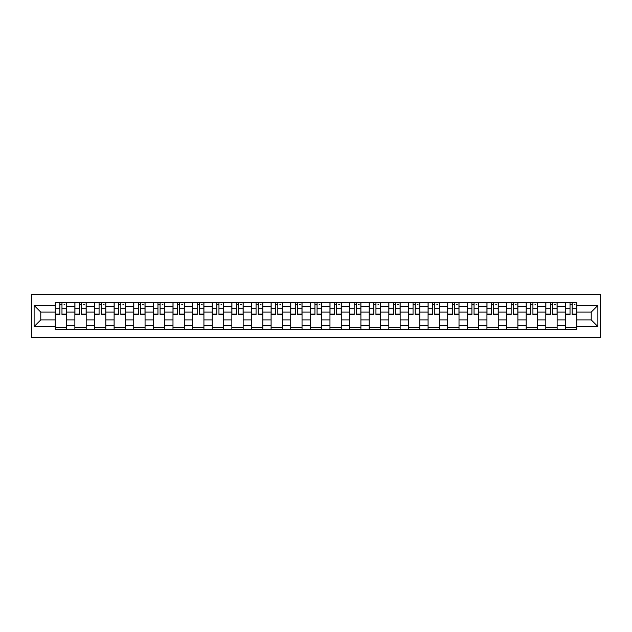 <?xml version="1.0" encoding="UTF-8"?>
<svg xmlns="http://www.w3.org/2000/svg" width="632" height="632" viewBox="0 0 632 632"><rect width="100%" height="100%" fill="white"/><g stroke="black" fill="none" stroke-linecap="round" stroke-linejoin="round"><path stroke-width="0.95" d="M31.6 337.575L600.4 337.575L600.4 294.425L31.6 294.425L31.6 337.575M74.868 329.525L74.868 306.315L66.565 306.315L66.565 329.525M66.565 306.315L66.565 302.475M74.868 306.315L74.868 302.475M86.189 302.475L86.189 329.525M94.492 329.525L94.492 302.475M105.813 302.475L105.813 329.525M114.115 329.525L114.115 302.475M125.436 302.475L125.436 329.525M133.739 329.525L133.739 302.475M145.06 302.475L145.06 329.525M153.363 329.525L153.363 302.475M164.683 302.475L164.683 329.525M172.986 329.525L172.986 302.475M184.307 302.475L184.307 329.525M192.602 329.525L192.602 302.475M203.923 302.475L203.923 329.525M212.226 329.525L212.226 302.475M223.546 302.475L223.546 329.525M231.849 329.525L231.849 302.475M243.17 302.475L243.17 329.525M251.473 329.525L251.473 302.475M262.793 302.475L262.793 329.525M271.096 329.525L271.096 302.475M282.417 302.475L282.417 329.525M290.72 329.525L290.72 302.475M302.041 302.475L302.041 329.525M310.344 329.525L310.344 302.475M321.656 302.475L321.656 329.525M329.959 329.525L329.959 302.475M341.28 302.475L341.28 329.525M349.583 329.525L349.583 302.475M360.904 302.475L360.904 329.525M369.207 329.525L369.207 302.475M380.527 302.475L380.527 329.525M388.83 329.525L388.83 302.475M400.151 302.475L400.151 329.525M408.454 329.525L408.454 302.475M419.774 302.475L419.774 329.525M428.077 329.525L428.077 302.475M439.398 302.475L439.398 329.525M447.693 329.525L447.693 302.475M459.014 302.475L459.014 329.525M467.317 329.525L467.317 302.475M478.637 302.475L478.637 329.525M486.94 329.525L486.94 302.475M498.261 302.475L498.261 329.525M506.564 329.525L506.564 302.475M517.885 302.475L517.885 329.525M526.187 329.525L526.187 302.475M537.508 302.475L537.508 329.525M545.811 329.525L545.811 302.475M557.132 302.475L557.132 329.525M565.435 329.525L565.435 302.475M565.435 319.903L557.132 319.903M545.811 319.903L537.508 319.903M526.187 319.903L517.885 319.903M506.564 319.903L498.261 319.903M486.94 319.903L478.637 319.903M467.317 319.903L459.014 319.903M447.693 319.903L439.398 319.903M428.077 319.903L419.774 319.903M408.454 319.903L400.151 319.903M388.83 319.903L380.527 319.903M369.207 319.903L360.904 319.903M349.583 319.903L341.28 319.903M329.959 319.903L321.656 319.903M310.344 319.903L302.041 319.903M290.72 319.903L282.417 319.903M271.096 319.903L262.793 319.903M251.473 319.903L243.17 319.903M231.849 319.903L223.546 319.903M212.226 319.903L203.923 319.903M192.602 319.903L184.307 319.903M172.986 319.903L164.683 319.903M153.363 319.903L145.06 319.903M133.739 319.903L125.436 319.903M114.115 319.903L105.813 319.903M94.492 319.903L86.189 319.903M74.868 319.903L66.565 319.903M565.435 312.097L557.132 312.097M545.811 312.097L537.508 312.097M526.187 312.097L517.885 312.097M506.564 312.097L498.261 312.097M486.94 312.097L478.637 312.097M467.317 312.097L459.014 312.097M447.693 312.097L439.398 312.097M428.077 312.097L419.774 312.097M408.454 312.097L400.151 312.097M388.83 312.097L380.527 312.097M369.207 312.097L360.904 312.097M349.583 312.097L341.28 312.097M329.959 312.097L321.656 312.097M310.344 312.097L302.041 312.097M290.72 312.097L282.417 312.097M271.096 312.097L262.793 312.097M251.473 312.097L243.17 312.097M231.849 312.097L223.546 312.097M212.226 312.097L203.923 312.097M192.602 312.097L184.307 312.097M172.986 312.097L164.683 312.097M153.363 312.097L145.06 312.097M133.739 312.097L125.436 312.097M114.115 312.097L105.813 312.097M94.492 312.097L86.189 312.097M74.868 312.097L66.565 312.097M40.78 319.903L55.245 319.903L55.245 312.097L40.78 312.097L40.78 319.903L34.112 326.562L34.112 305.438L55.245 305.438L55.245 312.097M576.755 312.097L576.755 319.903L591.22 319.903L591.22 312.097L576.755 312.097L576.755 302.475L55.245 302.475L55.245 305.438M576.755 305.438L597.888 305.438L597.888 326.562L576.755 326.562L576.755 319.903M55.245 319.903L55.245 329.525L576.755 329.525L576.755 326.562M55.245 326.562L34.112 326.562M66.565 327.637L55.245 327.637M59.843 304.363L61.976 304.363M86.189 327.637L74.868 327.637M79.458 304.363L81.599 304.363M105.813 327.637L94.492 327.637M99.082 304.363L101.223 304.363M125.436 327.637L114.115 327.637M118.705 304.363L120.846 304.363M145.06 327.637L133.739 327.637M138.329 304.363L140.47 304.363M164.683 327.637L153.363 327.637M157.953 304.363L160.086 304.363M184.307 327.637L172.986 327.637M177.576 304.363L179.709 304.363M203.923 327.637L192.602 327.637M197.2 304.363L199.333 304.363M223.546 327.637L212.226 327.637M216.816 304.363L218.956 304.363M243.17 327.637L231.849 327.637M236.439 304.363L238.58 304.363M262.793 327.637L251.473 327.637M256.063 304.363L258.204 304.363M282.417 327.637L271.096 327.637M275.686 304.363L277.827 304.363M302.041 327.637L290.72 327.637M295.31 304.363L297.443 304.363M321.656 327.637L310.344 327.637M314.933 304.363L317.067 304.363M341.28 327.637L329.959 327.637M334.557 304.363L336.69 304.363M360.904 327.637L349.583 327.637M354.173 304.363L356.314 304.363M380.527 327.637L369.207 327.637M373.796 304.363L375.937 304.363M400.151 327.637L388.83 327.637M393.42 304.363L395.561 304.363M419.774 327.637L408.454 327.637M413.044 304.363L415.184 304.363M439.398 327.637L428.077 327.637M432.667 304.363L434.8 304.363M459.014 327.637L447.693 327.637M452.291 304.363L454.424 304.363M478.637 327.637L467.317 327.637M471.914 304.363L474.047 304.363M498.261 327.637L486.94 327.637M491.53 304.363L493.671 304.363M517.885 327.637L506.564 327.637M511.154 304.363L513.295 304.363M537.508 327.637L526.187 327.637M530.777 304.363L532.918 304.363M557.132 327.637L545.811 327.637M550.401 304.363L552.542 304.363M576.755 327.637L565.435 327.637M570.024 304.363L572.158 304.363M34.112 305.438L40.78 312.097M591.22 319.903L597.888 326.562M591.22 312.097L597.888 305.438M61.976 314.554L61.976 302.602L66.502 302.602L66.502 314.554L61.976 314.554M59.843 304.237L61.976 304.237M63.99 304.237L64.867 304.237M63.8 302.602L55.308 302.602L55.308 314.554L59.843 314.554L59.843 302.602L58.018 302.602M81.599 314.554L81.599 302.602L86.126 302.602L86.126 314.554L81.599 314.554M79.458 304.237L81.599 304.237M83.614 304.237L84.491 304.237M83.424 302.602L74.931 302.602L74.931 314.554L79.458 314.554L79.458 302.602L77.641 302.602M101.223 314.554L101.223 302.602L105.749 302.602L105.749 314.554L101.223 314.554M99.082 304.237L101.223 304.237M103.237 304.237L104.114 304.237M103.048 302.602L94.555 302.602L94.555 314.554L99.082 314.554L99.082 302.602L97.257 302.602M120.846 314.554L120.846 302.602L125.373 302.602L125.373 314.554L120.846 314.554M118.705 304.237L120.846 304.237M122.861 304.237L123.738 304.237M122.671 302.602L114.179 302.602L114.179 314.554L118.705 314.554L118.705 302.602L116.88 302.602M140.47 314.554L140.47 302.602L144.997 302.602L144.997 314.554L140.47 314.554M138.329 304.237L140.47 304.237M142.477 304.237L143.361 304.237M142.287 302.602L133.802 302.602L133.802 314.554L138.329 314.554L138.329 302.602L136.504 302.602M160.086 314.554L160.086 302.602L164.62 302.602L164.62 314.554L160.086 314.554M157.953 304.237L160.086 304.237M162.1 304.237L162.985 304.237M161.91 302.602L153.426 302.602L153.426 314.554L157.953 314.554L157.953 302.602L156.128 302.602M179.709 314.554L179.709 302.602L184.244 302.602L184.244 314.554L179.709 314.554M177.576 304.237L179.709 304.237M181.724 304.237L182.609 304.237M181.534 302.602L173.042 302.602L173.042 314.554L177.576 314.554L177.576 302.602L175.751 302.602M199.333 314.554L199.333 302.602L203.86 302.602L203.86 314.554L199.333 314.554M197.2 304.237L199.333 304.237M201.347 304.237L202.224 304.237M201.158 302.602L192.665 302.602L192.665 314.554L197.2 314.554L197.2 302.602L195.375 302.602M218.956 314.554L218.956 302.602L223.483 302.602L223.483 314.554L218.956 314.554M216.816 304.237L218.956 304.237M220.971 304.237L221.848 304.237M220.781 302.602L212.289 302.602L212.289 314.554L216.816 314.554L216.816 302.602L214.998 302.602M238.58 314.554L238.58 302.602L243.107 302.602L243.107 314.554L238.58 314.554M236.439 304.237L238.58 304.237M240.595 304.237L241.471 304.237M240.405 302.602L231.912 302.602L231.912 314.554L236.439 314.554L236.439 302.602L234.614 302.602M258.204 314.554L258.204 302.602L262.73 302.602L262.73 314.554L258.204 314.554M256.063 304.237L258.204 304.237M260.218 304.237L261.095 304.237M260.029 302.602L251.536 302.602L251.536 314.554L256.063 314.554L256.063 302.602L254.238 302.602M277.827 314.554L277.827 302.602L282.354 302.602L282.354 314.554L277.827 314.554M275.686 304.237L277.827 304.237M279.834 304.237L280.719 304.237M279.644 302.602L271.16 302.602L271.16 314.554L275.686 314.554L275.686 302.602L273.861 302.602M297.443 314.554L297.443 302.602L301.978 302.602L301.978 314.554L297.443 314.554M295.31 304.237L297.443 304.237M299.457 304.237L300.342 304.237M299.268 302.602L290.783 302.602L290.783 314.554L295.31 314.554L295.31 302.602L293.485 302.602M317.067 314.554L317.067 302.602L321.601 302.602L321.601 314.554L317.067 314.554M314.933 304.237L317.067 304.237M319.081 304.237L319.966 304.237M318.891 302.602L310.399 302.602L310.399 314.554L314.933 314.554L314.933 302.602L313.109 302.602M336.69 314.554L336.69 302.602L341.217 302.602L341.217 314.554L336.69 314.554M334.557 304.237L336.69 304.237M338.705 304.237L339.582 304.237M338.515 302.602L330.023 302.602L330.023 314.554L334.557 314.554L334.557 302.602L332.732 302.602M356.314 314.554L356.314 302.602L360.84 302.602L360.84 314.554L356.314 314.554M354.173 304.237L356.314 304.237M358.328 304.237L359.205 304.237M358.139 302.602L349.646 302.602L349.646 314.554L354.173 314.554L354.173 302.602L352.356 302.602M375.937 314.554L375.937 302.602L380.464 302.602L380.464 314.554L375.937 314.554M373.796 304.237L375.937 304.237M377.952 304.237L378.829 304.237M377.762 302.602L369.27 302.602L369.27 314.554L373.796 314.554L373.796 302.602L371.972 302.602M395.561 314.554L395.561 302.602L400.088 302.602L400.088 314.554L395.561 314.554M393.42 304.237L395.561 304.237M397.575 304.237L398.452 304.237M397.386 302.602L388.893 302.602L388.893 314.554L393.42 314.554L393.42 302.602L391.595 302.602M415.184 314.554L415.184 302.602L419.711 302.602L419.711 314.554L415.184 314.554M413.044 304.237L415.184 304.237M417.191 304.237L418.076 304.237M417.002 302.602L408.517 302.602L408.517 314.554L413.044 314.554L413.044 302.602L411.219 302.602M434.8 314.554L434.8 302.602L439.335 302.602L439.335 314.554L434.8 314.554M432.667 304.237L434.8 304.237M436.815 304.237L437.7 304.237M436.625 302.602L428.141 302.602L428.141 314.554L432.667 314.554L432.667 302.602L430.842 302.602M454.424 314.554L454.424 302.602L458.958 302.602L458.958 314.554L454.424 314.554M452.291 304.237L454.424 304.237M456.438 304.237L457.323 304.237M456.249 302.602L447.756 302.602L447.756 314.554L452.291 314.554L452.291 302.602L450.466 302.602M474.047 314.554L474.047 302.602L478.574 302.602L478.574 314.554L474.047 314.554M471.914 304.237L474.047 304.237M476.062 304.237L476.939 304.237M475.872 302.602L467.38 302.602L467.38 314.554L471.914 314.554L471.914 302.602L470.089 302.602M493.671 314.554L493.671 302.602L498.198 302.602L498.198 314.554L493.671 314.554M491.53 304.237L493.671 304.237M495.686 304.237L496.562 304.237M495.496 302.602L487.003 302.602L487.003 314.554L491.53 314.554L491.53 302.602L489.713 302.602M513.295 314.554L513.295 302.602L517.821 302.602L517.821 314.554L513.295 314.554M511.154 304.237L513.295 304.237M515.309 304.237L516.186 304.237M515.12 302.602L506.627 302.602L506.627 314.554L511.154 314.554L511.154 302.602L509.329 302.602M532.918 314.554L532.918 302.602L537.445 302.602L537.445 314.554L532.918 314.554M530.777 304.237L532.918 304.237M534.933 304.237L535.81 304.237M534.743 302.602L526.251 302.602L526.251 314.554L530.777 314.554L530.777 302.602L528.952 302.602M552.542 314.554L552.542 302.602L557.068 302.602L557.068 314.554L552.542 314.554M550.401 304.237L552.542 304.237M554.548 304.237L555.433 304.237M554.359 302.602L545.874 302.602L545.874 314.554L550.401 314.554L550.401 302.602L548.576 302.602M572.158 314.554L572.158 302.602L576.692 302.602L576.692 314.554L572.158 314.554M570.024 304.237L572.158 304.237M574.172 304.237L575.057 304.237M573.982 302.602L565.498 302.602L565.498 314.554L570.024 314.554L570.024 302.602L568.2 302.602M545.811 306.315L537.508 306.315M526.187 306.315L517.885 306.315M506.564 306.315L498.261 306.315M486.94 306.315L478.637 306.315M467.317 306.315L459.014 306.315M447.693 306.315L439.398 306.315M428.077 306.315L419.774 306.315M408.454 306.315L400.151 306.315M388.83 306.315L380.527 306.315M369.207 306.315L360.904 306.315M349.583 306.315L341.28 306.315M329.959 306.315L321.656 306.315M310.344 306.315L302.041 306.315M290.72 306.315L282.417 306.315M271.096 306.315L262.793 306.315M251.473 306.315L243.17 306.315M231.849 306.315L223.546 306.315M212.226 306.315L203.923 306.315M192.602 306.315L184.307 306.315M172.986 306.315L164.683 306.315M153.363 306.315L145.06 306.315M133.739 306.315L125.436 306.315M114.115 306.315L105.813 306.315M94.492 306.315L86.189 306.315M565.435 306.315L557.132 306.315M545.811 325.685L537.508 325.685M526.187 325.685L517.885 325.685M506.564 325.685L498.261 325.685M486.94 325.685L478.637 325.685M467.317 325.685L459.014 325.685M447.693 325.685L439.398 325.685M428.077 325.685L419.774 325.685M408.454 325.685L400.151 325.685M388.83 325.685L380.527 325.685M369.207 325.685L360.904 325.685M349.583 325.685L341.28 325.685M329.959 325.685L321.656 325.685M310.344 325.685L302.041 325.685M290.72 325.685L282.417 325.685M271.096 325.685L262.793 325.685M251.473 325.685L243.17 325.685M231.849 325.685L223.546 325.685M212.226 325.685L203.923 325.685M192.602 325.685L184.307 325.685M172.986 325.685L164.683 325.685M153.363 325.685L145.06 325.685M133.739 325.685L125.436 325.685M114.115 325.685L105.813 325.685M94.492 325.685L86.189 325.685M74.868 325.685L66.565 325.685M565.435 325.685L557.132 325.685M61.976 314.12L66.502 314.12M61.976 308.716L66.502 308.716M55.308 314.12L59.843 314.12M55.308 308.716L59.843 308.716M81.599 314.12L86.126 314.12M81.599 308.716L86.126 308.716M74.931 314.12L79.458 314.12M74.931 308.716L79.458 308.716M101.223 314.12L105.749 314.12M101.223 308.716L105.749 308.716M94.555 314.12L99.082 314.12M94.555 308.716L99.082 308.716M120.846 314.12L125.373 314.12M120.846 308.716L125.373 308.716M114.179 314.12L118.705 314.12M114.179 308.716L118.705 308.716M140.47 314.12L144.997 314.12M140.47 308.716L144.997 308.716M133.802 314.12L138.329 314.12M133.802 308.716L138.329 308.716M160.086 314.12L164.62 314.12M160.086 308.716L164.62 308.716M153.426 314.12L157.953 314.12M153.426 308.716L157.953 308.716M179.709 314.12L184.244 314.12M179.709 308.716L184.244 308.716M173.042 314.12L177.576 314.12M173.042 308.716L177.576 308.716M199.333 314.12L203.86 314.12M199.333 308.716L203.86 308.716M192.665 314.12L197.2 314.12M192.665 308.716L197.2 308.716M218.956 314.12L223.483 314.12M218.956 308.716L223.483 308.716M212.289 314.12L216.816 314.12M212.289 308.716L216.816 308.716M238.58 314.12L243.107 314.12M238.58 308.716L243.107 308.716M231.912 314.12L236.439 314.12M231.912 308.716L236.439 308.716M258.204 314.12L262.73 314.12M258.204 308.716L262.73 308.716M251.536 314.12L256.063 314.12M251.536 308.716L256.063 308.716M277.827 314.12L282.354 314.12M277.827 308.716L282.354 308.716M271.16 314.12L275.686 314.12M271.16 308.716L275.686 308.716M297.443 314.12L301.978 314.12M297.443 308.716L301.978 308.716M290.783 314.12L295.31 314.12M290.783 308.716L295.31 308.716M317.067 314.12L321.601 314.12M317.067 308.716L321.601 308.716M310.399 314.12L314.933 314.12M310.399 308.716L314.933 308.716M336.69 314.12L341.217 314.12M336.69 308.716L341.217 308.716M330.023 314.12L334.557 314.12M330.023 308.716L334.557 308.716M356.314 314.12L360.84 314.12M356.314 308.716L360.84 308.716M349.646 314.12L354.173 314.12M349.646 308.716L354.173 308.716M375.937 314.12L380.464 314.12M375.937 308.716L380.464 308.716M369.27 314.12L373.796 314.12M369.27 308.716L373.796 308.716M395.561 314.12L400.088 314.12M395.561 308.716L400.088 308.716M388.893 314.12L393.42 314.12M388.893 308.716L393.42 308.716M415.184 314.12L419.711 314.12M415.184 308.716L419.711 308.716M408.517 314.12L413.044 314.12M408.517 308.716L413.044 308.716M434.8 314.12L439.335 314.12M434.8 308.716L439.335 308.716M428.141 314.12L432.667 314.12M428.141 308.716L432.667 308.716M454.424 314.12L458.958 314.12M454.424 308.716L458.958 308.716M447.756 314.12L452.291 314.12M447.756 308.716L452.291 308.716M474.047 314.12L478.574 314.12M474.047 308.716L478.574 308.716M467.38 314.12L471.914 314.12M467.38 308.716L471.914 308.716M493.671 314.12L498.198 314.12M493.671 308.716L498.198 308.716M487.003 314.12L491.53 314.12M487.003 308.716L491.53 308.716M513.295 314.12L517.821 314.12M513.295 308.716L517.821 308.716M506.627 314.12L511.154 314.12M506.627 308.716L511.154 308.716M532.918 314.12L537.445 314.12M532.918 308.716L537.445 308.716M526.251 314.12L530.777 314.12M526.251 308.716L530.777 308.716M552.542 314.12L557.068 314.12M552.542 308.716L557.068 308.716M545.874 314.12L550.401 314.12M545.874 308.716L550.401 308.716M572.158 314.12L576.692 314.12M572.158 308.716L576.692 308.716M565.498 314.12L570.024 314.12M565.498 308.716L570.024 308.716"/></g></svg>
